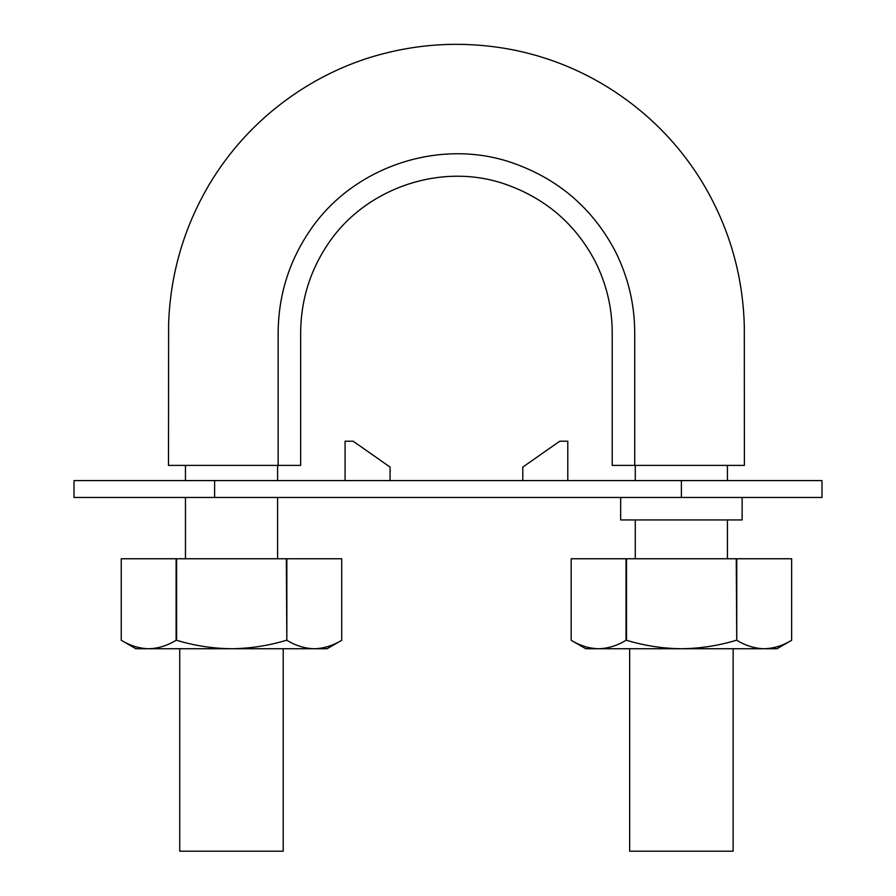 <?xml version="1.0" encoding="UTF-8"?>
<svg xmlns="http://www.w3.org/2000/svg" width="896" height="896" viewBox="0 0 896 896"><rect width="100%" height="100%" fill="white"/><g stroke="black" fill="none" stroke-linecap="round" stroke-linejoin="round"><path stroke-width="1.34" d="M278.152 465.394L300.653 465.394L300.653 332.114C301.045 298.491 310.968 267.971 330.4 240.542C368.256 187.051 442.31 162.512 504.571 183.949C545.126 197.982 575.31 223.754 595.112 261.262C606.39 283.774 612.091 307.395 612.214 332.114L612.214 465.394L744.386 465.394L634.715 465.394L634.715 332.114C634.558 303.744 628.051 276.741 615.182 251.093C592.446 208.051 557.894 178.539 511.526 162.557C440.227 138.141 355.589 165.973 312.2 227.315C289.934 258.698 278.578 293.63 278.152 332.114L278.152 465.394L168.493 465.394L278.152 465.394M277.592 558.757L277.592 497.459M277.592 480.581L277.592 465.394M283.214 648.738L283.214 851.2L179.738 851.2L179.738 648.738M733.13 648.738L733.13 851.2L629.653 851.2L629.653 648.738M635.275 558.757L635.275 519.949M635.275 480.581L635.275 465.394M214.603 480.581L74.01 480.581L74.01 497.459L214.603 497.459L214.603 480.581L821.99 480.581L821.99 497.459L214.603 497.459M345.083 480.581L345.083 441.213L353.125 441.213L390.074 467.085L390.074 480.581M522.794 480.581L522.794 467.085L559.742 441.213L567.795 441.213L567.795 480.581M620.659 497.459L620.659 519.949L742.134 519.949L742.134 497.459M176.109 558.757L286.339 558.757L286.843 640.293C295.792 645.702 304.931 648.514 314.272 648.738L327.085 648.738L341.712 640.293C332.763 645.702 323.624 648.514 314.272 648.738L231.482 648.738C212.789 648.514 194.51 645.702 176.613 640.293L176.109 640.293C167.171 645.702 158.021 648.514 148.68 648.738C139.339 648.514 130.189 645.702 121.251 640.293L121.251 558.757L176.109 558.757L176.109 640.293M286.339 640.293C268.453 645.702 250.163 648.514 231.482 648.738L135.867 648.738L121.251 640.293L121.251 558.757M341.712 558.757L341.712 640.293L341.712 558.757L286.339 558.757M176.613 558.757L176.613 640.293M286.843 558.757L286.843 640.293M626.024 558.757L736.254 558.757L736.758 640.293C745.707 645.702 754.846 648.514 764.187 648.738L777 648.738L791.627 640.293C782.678 645.702 773.539 648.514 764.187 648.738L681.397 648.738C662.704 648.514 644.426 645.702 626.528 640.293L626.024 640.293C617.086 645.702 607.936 648.514 598.595 648.738C589.254 648.514 580.104 645.702 571.166 640.293L571.166 558.757L626.024 558.757L626.024 640.293M736.254 640.293C718.368 645.702 700.078 648.514 681.397 648.738L585.782 648.738L571.166 640.293L571.166 558.757M791.627 558.757L791.627 640.293L791.627 558.757L736.254 558.757M626.528 558.757L626.528 640.293M736.758 558.757L736.758 640.293M681.397 497.459L681.397 480.581M744.386 465.394L744.307 325.786C742.829 273.986 728.672 225.915 701.859 181.563C682.158 149.554 657.171 122.405 626.875 100.128C593.376 75.544 556.293 58.957 515.637 50.378C464.811 40.085 414.736 42.941 365.411 58.923C337.478 68.286 311.584 81.603 287.706 98.885C255.618 122.125 229.41 150.752 209.082 184.755C183.882 227.64 170.386 273.941 168.616 323.646L168.493 465.394M185.461 558.757L185.461 497.459M185.461 480.581L185.461 465.394M727.418 558.757L727.418 519.949M727.418 480.581L727.418 465.394"/></g></svg>
